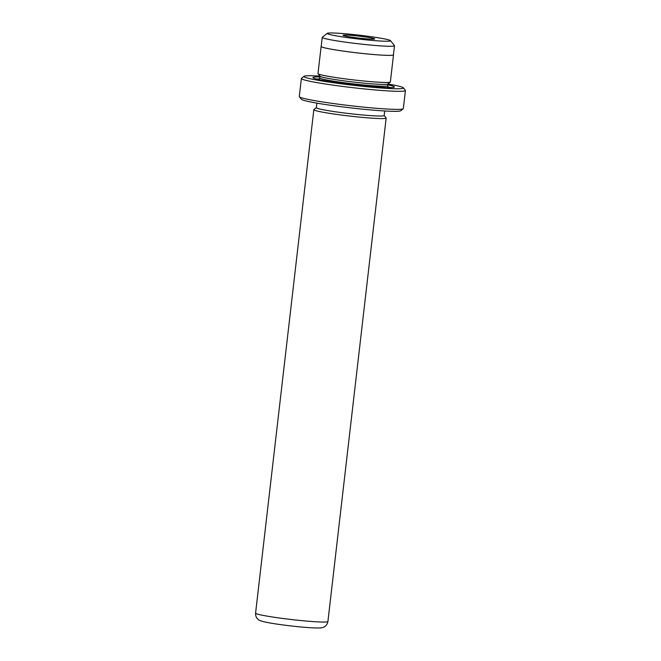 <?xml version="1.0" encoding="UTF-8"?>
<svg xmlns="http://www.w3.org/2000/svg" width="661" height="661" viewBox="0 0 661 661"><rect width="100%" height="100%" fill="white"/><g stroke="black" fill="none" stroke-linecap="round" stroke-linejoin="round"><path stroke-width="0.99" d="M385.941 39.206A31.877 1.95 6.6 0 0 351.388 34.339A31.877 1.95 6.6 0 0 327.286 33.331A31.877 1.95 6.6 0 0 331.822 35A31.877 1.95 6.6 0 0 368.243 40.057A31.877 1.95 6.6 0 0 390.502 40.643A31.877 1.95 6.6 0 0 385.941 39.206M327.286 33.331L322.328 37.247A36.363 2.223 6.6 0 0 322.246 37.371A36.363 2.223 6.6 0 0 327.501 39.156A36.363 2.223 6.6 0 0 367.987 44.816A36.363 2.223 6.6 0 0 394.493 45.733A36.363 2.223 6.6 0 0 394.435 45.584L390.502 40.643M372.416 38.156A15.938 0.975 -173.4 0 1 374.68 38.991A15.938 0.975 -173.4 0 1 362.633 38.487A15.938 0.975 -173.4 0 1 345.356 36.049A15.938 0.975 -173.4 0 1 343.076 35.33A15.938 0.975 -173.4 0 1 354.197 35.628A15.938 0.975 -173.4 0 1 372.416 38.156M322.246 37.371L321.188 46.468A36.363 2.223 6.6 0 0 326.443 48.253A36.363 2.223 6.6 0 0 366.938 53.913A36.363 2.223 6.6 0 0 393.435 54.83L394.493 45.733M403.21 108.776L400.69 110.767A50.096 3.057 -173.4 0 1 362.823 109.181A50.096 3.057 -173.4 0 1 308.522 101.53A50.096 3.057 -173.4 0 1 301.358 99.274L299.359 96.762A52.368 3.198 6.6 0 0 306.853 99.125A52.368 3.198 6.6 0 0 363.624 107.123A52.368 3.198 6.6 0 0 403.21 108.776A52.368 3.198 6.6 0 0 403.334 108.594L405.424 90.532A52.368 3.198 -173.4 0 1 367.252 89.218A52.368 3.198 -173.4 0 1 308.943 81.063A52.368 3.198 -173.4 0 1 301.375 78.494A52.368 3.198 -173.4 0 1 301.49 78.312L304.01 76.329A50.096 3.057 6.6 0 0 311.133 78.956A50.096 3.057 6.6 0 0 368.375 86.897A50.096 3.057 6.6 0 0 403.35 87.822A50.096 3.057 6.6 0 0 396.179 85.558A50.096 3.057 6.6 0 0 387.867 83.964M301.375 78.494L299.284 96.556A52.368 3.198 6.6 0 0 299.359 96.762M319.957 76.106A50.096 3.057 6.6 0 0 304.01 76.329M321.205 46.336A36.429 2.223 6.6 0 0 321.122 46.46L317.991 73.553A36.429 2.223 6.6 0 0 318.04 73.702L320.04 76.205A34.157 2.082 6.6 0 0 324.923 77.75A34.157 2.082 6.6 0 0 361.947 82.964A34.157 2.082 6.6 0 0 387.767 84.046L390.287 82.055A36.429 2.223 6.6 0 0 390.37 81.931L393.502 54.838A36.429 2.223 6.6 0 0 393.452 54.698M318.04 73.702A36.429 2.223 6.6 0 0 323.254 75.337A36.429 2.223 6.6 0 0 362.749 80.906A36.429 2.223 6.6 0 0 390.287 82.055M319.891 76.957A40.982 2.504 6.6 0 0 313 77.709A40.982 2.504 6.6 0 0 318.866 79.56A40.982 2.504 6.6 0 0 363.294 85.814A40.982 2.504 6.6 0 0 394.278 87.112A40.982 2.504 6.6 0 0 388.445 84.963A40.982 2.504 6.6 0 0 387.743 84.806M390.428 87.574A39.164 2.388 6.6 0 0 387.833 86.905M316.363 107.619L313.917 109.552A36.413 2.223 6.6 0 0 313.835 109.676A36.413 2.223 6.6 0 0 319.098 111.461A36.413 2.223 6.6 0 0 359.634 117.129A36.413 2.223 6.6 0 0 386.164 118.046A36.413 2.223 6.6 0 0 386.115 117.906L384.173 115.468M316.883 103.133L316.355 107.685A34.132 2.082 6.6 0 0 321.287 109.354A34.132 2.082 6.6 0 0 359.295 114.667A34.132 2.082 6.6 0 0 384.165 115.535L384.694 110.982M321.122 46.46A36.429 2.223 6.6 0 0 326.385 48.245A36.429 2.223 6.6 0 0 366.954 53.921A36.429 2.223 6.6 0 0 393.502 54.838M403.35 87.822L405.342 90.326A52.368 3.198 -173.4 0 1 405.424 90.532M319.321 78.973A39.164 2.388 6.6 0 0 316.644 79.039M318.569 79.535L319.784 77.882A34.157 2.082 6.6 0 0 324.716 79.551A34.157 2.082 6.6 0 0 362.749 84.872A34.157 2.082 6.6 0 0 387.635 85.732L387.842 83.988M255.576 613.144A36.413 2.223 6.6 0 0 260.839 614.928A36.413 2.223 6.6 0 0 301.383 620.596A36.413 2.223 6.6 0 0 327.914 621.514C327.005 625.678 324.667 626.578 324.981 626.43C323.898 627.306 322.18 627.81 319.825 627.95C313.686 628.115 304.093 627.446 291.047 625.942C283.652 625.108 272.654 623.629 265.193 622.059C257.658 620.175 258.98 619.861 257.319 618.605C257.592 618.812 255.518 617.407 255.576 613.144L313.835 109.676M319.784 77.882L319.982 76.139M388.445 87.616L387.635 85.732M327.914 621.514L386.164 118.046"/></g></svg>
